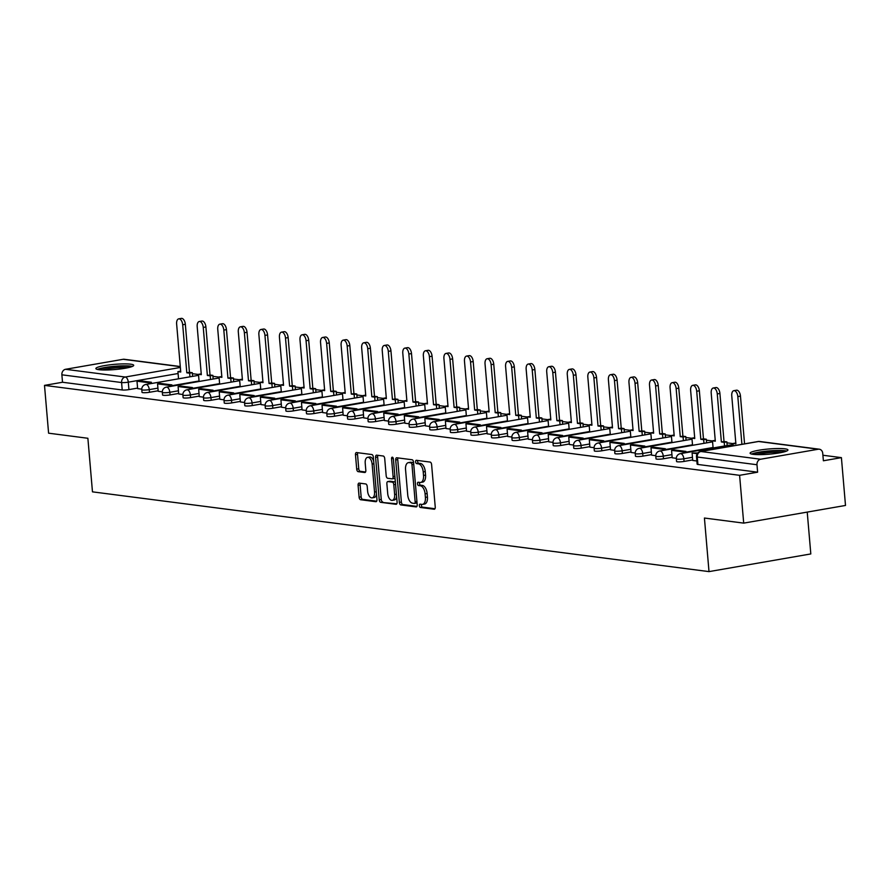 <?xml version="1.0" encoding="UTF-8"?>
<svg xmlns="http://www.w3.org/2000/svg" width="890" height="890" viewBox="0 0 890 890"><rect width="100%" height="100%" fill="white"/><g stroke="black" fill="none" stroke-linecap="round" stroke-linejoin="round"><path stroke-width="1.33" d="M419.357 505.698A1.669 0.879 -99.8 0 0 420.403 507.467L434.153 509.236A2.392 1.257 -99.8 0 0 434.365 509.236A2.392 1.257 -99.8 0 0 435.243 507.055L431.606 464.602A2.392 1.257 -99.8 0 0 430.115 462.077L416.364 460.297A1.669 0.879 -99.8 0 0 416.22 460.308A1.669 0.879 -99.8 0 0 415.597 461.832A1.669 0.879 -99.8 0 0 416.642 463.601L418.422 463.835A7.643 4.038 -99.8 0 1 423.217 471.911L423.518 475.449A7.643 4.038 -99.8 0 1 420.681 482.447A7.643 4.038 -99.8 0 1 420.024 482.458L418.244 482.235A1.669 0.879 -99.8 0 0 418.1 482.235A1.669 0.879 -99.8 0 0 417.477 483.76A1.669 0.879 -99.8 0 0 418.522 485.528L420.303 485.762A7.643 4.038 -99.8 0 1 425.097 493.839L425.398 497.377A7.643 4.038 -99.8 0 1 422.561 504.374A7.643 4.038 -99.8 0 1 421.905 504.396L420.125 504.163A1.669 0.879 -99.8 0 0 419.98 504.163A1.669 0.879 -99.8 0 0 419.357 505.698M421.504 504.341A1.669 0.879 -99.8 0 0 421.393 505.342A1.669 0.879 -99.8 0 0 422.439 507.111L434.976 508.735M417.744 460.475A1.669 0.879 -99.8 0 0 417.632 461.476A1.669 0.879 -99.8 0 0 418.689 463.245L420.458 463.479L418.422 463.835M419.624 482.413A1.669 0.879 -99.8 0 0 419.513 483.415A1.669 0.879 -99.8 0 0 420.558 485.184L422.338 485.406L420.303 485.762M753.14 454.334A18.99 2.603 -4.9 0 0 774.489 453.622A18.99 2.603 -4.9 0 0 787.939 449.962A18.99 2.603 -4.9 0 0 784.902 448.827A18.99 2.603 -4.9 0 0 763.553 449.539A18.99 2.603 -4.9 0 0 750.103 453.199A18.99 2.603 -4.9 0 0 753.14 454.334M98.901 369.695A18.99 2.603 -4.9 0 0 120.25 368.983A18.99 2.603 -4.9 0 0 133.7 365.323A18.99 2.603 -4.9 0 0 130.663 364.188A18.99 2.603 -4.9 0 0 109.314 364.9A18.99 2.603 -4.9 0 0 95.864 368.56A18.99 2.603 -4.9 0 0 98.901 369.695M359.182 483.103A2.392 1.257 -99.8 0 0 358.982 483.103A2.392 1.257 -99.8 0 0 358.091 485.295L359.115 497.199A2.392 1.257 -99.8 0 0 360.606 499.724L375.869 501.704A2.392 1.257 -99.8 0 0 376.081 501.693A2.392 1.257 -99.8 0 0 376.959 499.513L373.322 457.06A2.392 1.257 -99.8 0 0 371.831 454.534L356.567 452.565A2.392 1.257 -99.8 0 0 356.356 452.565A2.392 1.257 -99.8 0 0 355.477 454.757L356.701 469.141A2.392 1.257 -99.8 0 0 358.203 471.667L364.733 472.512A2.392 1.257 -99.8 0 0 364.945 472.501A2.392 1.257 -99.8 0 0 365.823 470.32L365.212 463.189A6.397 3.382 -99.8 0 1 367.581 457.338A6.397 3.382 -99.8 0 1 372.131 464.079L374.534 492.025A6.397 3.382 -99.8 0 1 372.165 497.877A6.397 3.382 -99.8 0 1 367.615 491.124L367.214 486.474A2.392 1.257 -99.8 0 0 365.712 483.949L359.182 483.103M760.639 459.229L818.255 449.228A4.873 4.083 97.4 0 1 819.301 449.205A4.873 4.083 97.4 0 1 822.738 453.322L823.384 460.775L841.406 457.638L845.5 505.453L743.695 523.12L704.424 518.036L709.007 571.614L92.471 491.847L87.876 438.269L48.594 433.185L44.5 385.381L739.601 475.316L757.613 472.19L756.978 464.736L697.27 457.015A4.873 0.667 175.1 0 1 696.492 456.726L697.137 464.168A4.873 0.667 175.1 0 0 697.916 464.458L697.27 457.015A4.873 4.083 97.4 0 1 700.931 451.497L760.639 459.229A4.873 4.083 97.4 0 0 756.978 464.736M743.695 523.12L739.601 475.316M399.343 502.405A2.392 1.257 -99.8 0 0 400.845 504.93L416.108 506.911A2.392 1.257 -99.8 0 0 416.309 506.899A2.392 1.257 -99.8 0 0 417.199 504.719L413.561 462.266A2.392 1.257 -99.8 0 0 412.059 459.741L396.795 457.772A2.392 1.257 -99.8 0 0 396.595 457.772A2.392 1.257 -99.8 0 0 395.705 459.963L399.343 502.405L401.379 502.049A2.392 1.257 -99.8 0 0 402.881 504.574L416.932 506.399M395.994 504.307L380.72 502.327A2.392 1.257 -99.8 0 1 379.229 499.802L375.591 457.36A2.392 1.257 -99.8 0 1 376.47 455.168A2.392 1.257 -99.8 0 1 376.681 455.168L383.212 456.014A2.392 1.257 -99.8 0 1 384.714 458.539L386.182 475.75A2.392 1.257 -99.8 0 0 387.684 478.275L392.012 478.842A2.392 1.257 -99.8 0 0 392.223 478.831A2.392 1.257 -99.8 0 0 393.102 476.651L391.567 458.728A1.669 0.879 -99.8 0 1 392.19 457.193A1.669 0.879 -99.8 0 1 393.38 458.962L397.085 502.116A2.392 1.257 -99.8 0 1 396.195 504.296A2.392 1.257 -99.8 0 1 395.994 504.307L396.395 504.23M137.583 388.107L128.928 389.609L128.293 382.166A4.873 0.667 175.1 0 1 121.585 382.533L61.877 374.812A4.873 4.083 -82.6 0 1 65.537 369.294L123.165 359.293A4.873 4.083 -82.6 0 1 124.2 359.271L180.281 366.524M841.406 457.638L822.905 455.246M733.06 443.62L726.941 442.831M712.501 440.962L706.382 440.172M691.942 438.303L685.823 437.513M671.383 435.644L665.264 434.854M650.824 432.985L644.705 432.195M630.254 430.326L624.146 429.536M609.694 427.667L603.587 426.877M589.135 425.008L583.028 424.219M568.577 422.349L562.458 421.56M548.018 419.691L541.899 418.89M527.459 417.021L521.34 416.231M506.899 414.362L500.781 413.572M486.341 411.703L480.222 410.913M465.77 409.044L459.663 408.254M445.211 406.385L439.104 405.595M424.652 403.726L418.545 402.936M404.093 401.067L397.986 400.278M383.534 398.409L377.416 397.619M362.975 395.75L356.857 394.96M342.416 393.091L336.298 392.29M321.857 390.421L315.739 389.631M301.298 387.762L295.18 386.972M280.728 385.103L274.621 384.313M260.169 382.444L254.062 381.654M239.61 379.785L233.503 378.995M219.051 377.126L212.933 376.337M198.492 374.468L192.374 373.678M807.23 512.095L810.812 553.936L709.007 571.614M44.5 385.381L62.523 382.255L61.877 374.812M697.816 452.954L692.12 453.021L692.698 460.453L696.859 460.998M672.195 457.783L676.333 458.339M665.486 450.006L665.375 448.749L653.649 447.236L651.002 447.692L651.58 455.135L655.774 455.68M631.077 452.465L635.215 453.021M610.518 449.806L614.645 450.362M603.809 442.03L603.698 440.772L591.972 439.26L589.325 439.716L589.892 447.158L594.086 447.692M583.25 439.371L583.139 438.114L571.413 436.601L568.766 437.057L569.333 444.499L573.527 445.033M562.68 436.712L562.58 435.455L550.843 433.931L548.207 434.398L548.774 441.829L552.968 442.375M542.121 434.053L542.021 432.796L530.284 431.272L527.636 431.739L528.215 439.171L532.409 439.716M507.723 436.501L511.85 437.057M487.153 433.842L491.291 434.398M480.444 426.065L480.333 424.808L468.607 423.295L465.959 423.751L466.538 431.194L470.732 431.739M459.885 423.406L459.774 422.149L448.048 420.636L445.401 421.092L445.968 428.535L450.162 429.08M439.326 420.748L439.215 419.49L427.489 417.977L424.841 418.434L425.409 425.876L429.603 426.421M418.767 418.089L418.656 416.832L406.93 415.319L404.282 415.775L404.85 423.217L409.044 423.751M384.358 420.547L388.485 421.092M377.638 412.771L377.538 411.514L365.801 410.001L363.153 410.457L363.732 417.899L367.926 418.434M357.079 410.112L356.979 408.855L345.242 407.331L342.594 407.798L343.173 415.23L347.367 415.775M336.52 407.442L336.42 406.196L324.683 404.672L322.035 405.139L322.614 412.571L326.808 413.116M315.961 404.783L315.85 403.537L304.124 402.013L301.476 402.48L302.055 409.912L306.249 410.457M281.552 407.242L285.69 407.798M260.993 404.583L265.12 405.139M254.284 396.807L254.173 395.549L242.447 394.036L239.799 394.493L240.367 401.935L244.561 402.48M233.725 394.148L233.614 392.891L221.888 391.378L219.24 391.834L219.808 399.276L224.002 399.821M213.155 391.489L213.055 390.232L201.318 388.719L198.681 389.175L199.249 396.617L203.443 397.151M192.596 388.83L192.496 387.573L180.759 386.06L178.111 386.516L178.69 393.959L182.884 394.493M158.197 391.277L162.325 391.834M158.153 390.777L149.487 392.279L149.264 389.631A4.873 0.667 175.1 0 1 144.336 390.076A4.873 0.667 175.1 0 1 141.777 389.709L142.011 392.345A4.873 0.667 -4.9 0 0 144.558 392.713A4.873 0.667 -4.9 0 0 149.487 392.279M178.712 393.436L170.057 394.938L169.823 392.29A4.873 0.667 175.1 0 1 164.895 392.735A4.873 0.667 175.1 0 1 162.336 392.368L162.57 395.004A4.873 0.667 -4.9 0 0 165.128 395.371A4.873 0.667 -4.9 0 0 170.057 394.938M199.271 396.095L190.616 397.596L190.382 394.949A4.873 0.667 175.1 0 1 185.454 395.394A4.873 0.667 175.1 0 1 182.895 395.026L183.129 397.663A4.873 0.667 -4.9 0 0 185.687 398.041A4.873 0.667 -4.9 0 0 190.616 397.596M219.83 398.753L211.175 400.255L210.941 397.608A4.873 0.667 175.1 0 1 206.013 398.053A4.873 0.667 175.1 0 1 203.465 397.685L203.688 400.333A4.873 0.667 -4.9 0 0 206.246 400.7A4.873 0.667 -4.9 0 0 211.175 400.255M240.389 401.412L231.734 402.914L231.511 400.266A4.873 0.667 175.1 0 1 226.583 400.711A4.873 0.667 175.1 0 1 224.024 400.344L224.247 402.992A4.873 0.667 -4.9 0 0 226.805 403.359A4.873 0.667 -4.9 0 0 231.734 402.914M260.948 404.071L252.293 405.573L252.07 402.936A4.873 0.667 175.1 0 1 247.142 403.37A4.873 0.667 175.1 0 1 244.583 403.003L244.806 405.651A4.873 0.667 -4.9 0 0 247.364 406.018A4.873 0.667 -4.9 0 0 252.293 405.573M281.507 406.73L272.852 408.232L272.629 405.595A4.873 0.667 175.1 0 1 267.701 406.029A4.873 0.667 175.1 0 1 265.142 405.662L265.365 408.31A4.873 0.667 -4.9 0 0 267.923 408.677A4.873 0.667 -4.9 0 0 272.852 408.232M302.066 409.389L293.411 410.891L293.188 408.254A4.873 0.667 175.1 0 1 288.26 408.699A4.873 0.667 175.1 0 1 285.701 408.321L285.924 410.969A4.873 0.667 -4.9 0 0 288.482 411.336A4.873 0.667 -4.9 0 0 293.411 410.891M322.636 412.048L313.97 413.55L313.747 410.913A4.873 0.667 175.1 0 1 308.819 411.358A4.873 0.667 175.1 0 1 306.26 410.991L306.483 413.628A4.873 0.667 -4.9 0 0 309.041 413.995A4.873 0.667 -4.9 0 0 313.97 413.55M343.195 414.707L334.54 416.209L334.306 413.572A4.873 0.667 175.1 0 1 329.378 414.017A4.873 0.667 175.1 0 1 326.819 413.65L327.053 416.286A4.873 0.667 -4.9 0 0 329.611 416.654A4.873 0.667 -4.9 0 0 334.54 416.209M363.754 417.377L355.099 418.878L354.865 416.231A4.873 0.667 175.1 0 1 349.937 416.676A4.873 0.667 175.1 0 1 347.378 416.309L347.612 418.945A4.873 0.667 -4.9 0 0 350.171 419.312A4.873 0.667 -4.9 0 0 355.099 418.878M384.313 420.036L375.658 421.537L375.424 418.89A4.873 0.667 175.1 0 1 370.496 419.335A4.873 0.667 175.1 0 1 367.937 418.968L368.171 421.604A4.873 0.667 -4.9 0 0 370.73 421.971A4.873 0.667 -4.9 0 0 375.658 421.537M404.872 422.694L396.217 424.196L395.994 421.549A4.873 0.667 175.1 0 1 391.055 421.993A4.873 0.667 175.1 0 1 388.507 421.626L388.73 424.274A4.873 0.667 -4.9 0 0 391.289 424.641A4.873 0.667 -4.9 0 0 396.217 424.196M425.431 425.353L416.776 426.855L416.553 424.207A4.873 0.667 175.1 0 1 411.625 424.652A4.873 0.667 175.1 0 1 409.066 424.285L409.289 426.933A4.873 0.667 -4.9 0 0 411.848 427.3A4.873 0.667 -4.9 0 0 416.776 426.855M445.99 428.012L437.335 429.514L437.112 426.866A4.873 0.667 175.1 0 1 432.184 427.311A4.873 0.667 175.1 0 1 429.625 426.944L429.848 429.592A4.873 0.667 -4.9 0 0 432.407 429.959A4.873 0.667 -4.9 0 0 437.335 429.514M466.549 430.671L457.894 432.173L457.671 429.536A4.873 0.667 175.1 0 1 452.743 429.97A4.873 0.667 175.1 0 1 450.184 429.603L450.407 432.251A4.873 0.667 -4.9 0 0 452.966 432.618A4.873 0.667 -4.9 0 0 457.894 432.173M487.108 433.33L478.453 434.832L478.23 432.195A4.873 0.667 175.1 0 1 473.302 432.629A4.873 0.667 175.1 0 1 470.743 432.262L470.966 434.91A4.873 0.667 -4.9 0 0 473.524 435.277A4.873 0.667 -4.9 0 0 478.453 434.832M507.678 435.989L499.012 437.491L498.789 434.854A4.873 0.667 175.1 0 1 493.861 435.299A4.873 0.667 175.1 0 1 491.302 434.921L491.536 437.569A4.873 0.667 -4.9 0 0 494.084 437.936A4.873 0.667 -4.9 0 0 499.012 437.491M528.237 438.648L519.582 440.149L519.348 437.513A4.873 0.667 175.1 0 1 514.42 437.958A4.873 0.667 175.1 0 1 511.861 437.591L512.095 440.227A4.873 0.667 -4.9 0 0 514.654 440.595A4.873 0.667 -4.9 0 0 519.582 440.149M548.796 441.307L540.141 442.82L539.907 440.172A4.873 0.667 175.1 0 1 534.979 440.617A4.873 0.667 175.1 0 1 532.42 440.25L532.654 442.886A4.873 0.667 -4.9 0 0 535.213 443.253A4.873 0.667 -4.9 0 0 540.141 442.82M569.355 443.976L560.7 445.478L560.466 442.831A4.873 0.667 175.1 0 1 555.538 443.276A4.873 0.667 175.1 0 1 552.99 442.909L553.213 445.545A4.873 0.667 -4.9 0 0 555.772 445.912A4.873 0.667 -4.9 0 0 560.7 445.478M589.914 446.635L581.259 448.137L581.037 445.49A4.873 0.667 175.1 0 1 576.108 445.935A4.873 0.667 175.1 0 1 573.549 445.567L573.772 448.204A4.873 0.667 -4.9 0 0 576.331 448.571A4.873 0.667 -4.9 0 0 581.259 448.137M610.473 449.294L601.818 450.796L601.596 448.148A4.873 0.667 175.1 0 1 596.667 448.593A4.873 0.667 175.1 0 1 594.108 448.226L594.331 450.874A4.873 0.667 -4.9 0 0 596.89 451.241A4.873 0.667 -4.9 0 0 601.818 450.796M631.032 451.953L622.377 453.455L622.154 450.807A4.873 0.667 175.1 0 1 617.226 451.252A4.873 0.667 175.1 0 1 614.667 450.885L614.89 453.533A4.873 0.667 -4.9 0 0 617.449 453.9A4.873 0.667 -4.9 0 0 622.377 453.455M651.591 454.612L642.936 456.114L642.714 453.466A4.873 0.667 175.1 0 1 637.785 453.911A4.873 0.667 175.1 0 1 635.226 453.544L635.449 456.192A4.873 0.667 -4.9 0 0 638.008 456.559A4.873 0.667 -4.9 0 0 642.936 456.114M672.161 457.271L663.495 458.773L663.273 456.136A4.873 0.667 175.1 0 1 658.344 456.57A4.873 0.667 175.1 0 1 655.785 456.203L656.008 458.851A4.873 0.667 -4.9 0 0 658.567 459.218A4.873 0.667 -4.9 0 0 663.495 458.773M692.72 459.93L684.065 461.432L683.832 458.795A4.873 0.667 175.1 0 1 678.903 459.229A4.873 0.667 175.1 0 1 676.344 458.862L676.578 461.51A4.873 0.667 -4.9 0 0 679.126 461.877A4.873 0.667 -4.9 0 0 684.065 461.432M137.627 388.618L141.766 389.175M62.523 382.255L122.219 389.976A4.873 0.667 -4.9 0 0 128.928 389.609M757.613 472.19L697.916 464.458M422.561 504.374L424.597 504.029A7.643 4.038 -99.8 0 0 427.434 497.032L425.398 497.377M422.338 485.406A7.643 4.038 -99.8 0 1 427.133 493.494L427.434 497.032M420.681 482.447L422.717 482.091A7.643 4.038 -99.8 0 0 425.553 475.093L423.518 475.449M420.458 463.479A7.643 4.038 -99.8 0 1 425.253 471.555L425.553 475.093M398.008 457.927A2.392 1.257 -99.8 0 0 397.741 459.607L401.379 502.049M414.395 503.417A1.669 0.879 -99.8 0 0 414.54 503.417A1.669 0.879 -99.8 0 0 415.163 501.882L411.97 464.625A1.669 0.879 -99.8 0 0 410.924 462.867L409.044 462.622A7.643 4.038 -99.8 0 0 408.388 462.633A7.643 4.038 -99.8 0 0 405.551 469.631L407.742 495.096A7.643 4.038 -99.8 0 0 412.526 503.173L414.395 503.417M414.684 503.373L416.431 503.061A1.669 0.879 -99.8 0 0 416.576 503.061A1.669 0.879 -99.8 0 0 417.021 502.683M413.628 463.045A1.669 0.879 -99.8 0 0 412.96 462.511L410.924 462.867M408.388 462.633L410.424 462.277A7.643 4.038 -99.8 0 1 411.08 462.266L412.96 462.511M396.818 503.796L380.72 502.327M377.894 455.324A2.392 1.257 -99.8 0 0 377.627 457.004L381.265 499.446A2.392 1.257 -99.8 0 0 382.756 501.971M392.412 478.764L394.048 478.486A2.392 1.257 -99.8 0 0 394.259 478.475A2.392 1.257 -99.8 0 0 394.993 477.719M387.717 493.616A6.397 3.382 -99.8 0 0 392.268 500.358A6.397 3.382 -99.8 0 0 394.637 494.506L393.792 484.661A2.392 1.257 -99.8 0 0 392.301 482.135L387.962 481.579A2.392 1.257 -99.8 0 0 387.762 481.579A2.392 1.257 -99.8 0 0 386.872 483.771L387.717 493.616M392.268 500.358L394.303 500.002A6.397 3.382 -99.8 0 0 396.606 496.598M395.427 482.814A2.392 1.257 -99.8 0 0 394.337 481.79L392.301 482.135M389.598 481.29A2.392 1.257 -99.8 0 1 389.798 481.234A2.392 1.257 -99.8 0 1 389.998 481.223L394.337 481.79M372.165 497.877L374.201 497.521A6.397 3.382 -99.8 0 0 376.503 494.117M373.678 461.209A6.397 3.382 -99.8 0 0 369.617 456.982L367.581 457.338M357.78 452.721A2.392 1.257 -99.8 0 0 357.513 454.401L358.748 468.785A2.392 1.257 -99.8 0 0 360.239 471.311L365.556 472M360.394 483.259A2.392 1.257 -99.8 0 0 360.127 484.939L361.151 496.843A2.392 1.257 -99.8 0 0 362.642 499.368L376.693 501.192M733.838 390.677L736.486 390.209A5.596 2.959 80.2 0 1 740.469 396.117L737.821 396.584A5.596 2.959 -99.8 0 0 733.838 390.677A5.596 2.959 -99.8 0 0 731.758 395.794L735.885 443.843L733.048 443.476L733.249 445.823M733.048 443.476L735.808 443.031M740.469 396.117L744.563 443.865M692.12 453.021L697.248 453.678M737.821 396.584L741.915 444.321M753.218 454.345A16.432 2.258 175.1 0 1 768.348 451.319A16.432 2.258 175.1 0 1 785.069 451.619M781.687 452.454A15.219 2.091 -4.9 0 0 768.515 452.676A15.219 2.091 -4.9 0 0 756.678 454.601M786.615 451.063A18.868 2.592 -4.9 0 0 768.226 450.985A18.868 2.592 -4.9 0 0 751.594 454.067M98.979 369.706A16.432 2.258 175.1 0 1 114.109 366.669A16.432 2.258 175.1 0 1 130.83 366.98M127.448 367.815A15.219 2.091 -4.9 0 0 114.276 368.037A15.219 2.091 -4.9 0 0 102.439 369.962M132.376 366.424A18.868 2.592 -4.9 0 0 113.987 366.346A18.868 2.592 -4.9 0 0 97.355 369.428M713.279 388.007L715.927 387.551A5.596 2.959 80.2 0 1 719.91 393.458L717.262 393.914A5.596 2.959 -99.8 0 0 713.279 388.007A5.596 2.959 -99.8 0 0 711.199 393.135L715.315 441.184L712.49 440.817L713.101 447.97M712.49 440.817L715.249 440.372M719.91 393.458L724.026 441.507L726.863 441.874L724.215 442.33L724.527 445.99M727.174 445.534L726.863 441.874M686.045 452.665L685.945 451.419L674.208 449.895L671.561 450.351L683.298 451.875L683.398 453.132M671.561 450.351L672.206 457.805M685.945 451.419L683.298 451.875M717.262 393.914L721.378 441.963L724.215 442.33M721.378 441.963L724.026 441.507M692.709 385.348L695.357 384.892A5.596 2.959 80.2 0 1 699.351 390.799L696.703 391.255A5.596 2.959 -99.8 0 0 692.709 385.348A5.596 2.959 -99.8 0 0 690.64 390.476L694.756 438.525L691.931 438.158L692.542 445.311M691.931 438.158L694.69 437.713M699.351 390.799L703.467 438.848L706.304 439.215L703.656 439.671L703.968 443.331M706.615 442.864L706.304 439.215M651.002 447.692L662.727 449.216L662.839 450.462M665.375 448.749L662.727 449.216M696.703 391.255L700.819 439.304L703.656 439.671M700.819 439.304L703.467 438.848M672.15 382.689L674.798 382.233A5.596 2.959 80.2 0 1 678.792 388.14L676.144 388.596A5.596 2.959 -99.8 0 0 672.15 382.689A5.596 2.959 -99.8 0 0 670.081 387.818L674.197 435.866L671.36 435.499L671.983 442.653M671.36 435.499L674.131 435.054M678.792 388.14L682.908 436.189L685.745 436.556L683.097 437.012L683.409 440.672M686.057 440.205L685.745 436.556M644.927 447.347L644.816 446.09L633.09 444.577L630.443 445.033L642.168 446.558L642.28 447.803M630.443 445.033L631.077 452.487M644.816 446.09L642.168 446.558M676.144 388.596L680.26 436.645L683.097 437.012M680.26 436.645L682.908 436.189M651.591 380.03L654.239 379.574A5.596 2.959 80.2 0 1 658.233 385.481L655.585 385.937A5.596 2.959 -99.8 0 0 651.591 380.03A5.596 2.959 -99.8 0 0 649.522 385.159L653.638 433.196L650.801 432.84L651.424 439.994M650.801 432.84L653.572 432.395M658.233 385.481L662.349 433.53L665.186 433.897L662.538 434.353L662.85 438.014M665.498 437.546L665.186 433.897M624.368 444.689L624.257 443.431L612.531 441.918L609.884 442.375L621.609 443.899L621.721 445.145M609.884 442.375L610.518 449.828M624.257 443.431L621.609 443.899M655.585 385.937L659.701 433.986L662.538 434.353M659.701 433.986L662.349 433.53M631.032 377.371L633.68 376.915A5.596 2.959 80.2 0 1 637.674 382.822L635.026 383.279A5.596 2.959 -99.8 0 0 631.032 377.371A5.596 2.959 -99.8 0 0 628.963 382.5L633.079 430.538L630.242 430.17L630.854 437.335M630.242 430.17L633.013 429.725M637.674 382.822L641.79 430.871L644.627 431.238L641.979 431.695L642.291 435.344M644.939 434.887L644.627 431.238M589.325 439.716L601.05 441.229L601.162 442.486M603.698 440.772L601.05 441.229M635.026 383.279L639.142 431.327L641.979 431.695M639.142 431.327L641.79 430.871M610.473 374.712L613.121 374.256A5.596 2.959 80.2 0 1 617.104 380.164L614.467 380.62A5.596 2.959 -99.8 0 0 610.473 374.712A5.596 2.959 -99.8 0 0 608.404 379.83L612.52 427.879L609.683 427.512L610.295 434.676M609.683 427.512L612.453 427.067M617.104 380.164L621.231 428.201L624.057 428.568L621.42 429.036L621.732 432.685M624.38 432.228L624.057 428.568M568.766 437.057L580.491 438.57L580.603 439.827M583.139 438.114L580.491 438.57M614.467 380.62L618.583 428.668L621.42 429.036M618.583 428.668L621.231 428.201M589.914 372.053L592.562 371.586A5.596 2.959 80.2 0 1 596.545 377.505L593.897 377.961A5.596 2.959 -99.8 0 0 589.914 372.053A5.596 2.959 -99.8 0 0 587.834 377.171L591.961 425.22L589.124 424.853L589.736 432.017M589.124 424.853L591.883 424.408M596.545 377.505L600.672 425.542L603.498 425.909L600.85 426.377L601.173 430.026M603.809 429.57L603.498 425.909M548.207 434.398L559.932 435.911L560.044 437.168M562.58 435.455L559.932 435.911M593.897 377.961L598.024 426.01L600.85 426.377M598.024 426.01L600.672 425.542M569.355 369.395L572.003 368.927A5.596 2.959 80.2 0 1 575.986 374.835L573.338 375.302A5.596 2.959 -99.8 0 0 569.355 369.395A5.596 2.959 -99.8 0 0 567.275 374.512L571.402 422.561L568.565 422.194L569.177 429.347M568.565 422.194L571.324 421.749M575.986 374.835L580.102 422.884L582.939 423.251L580.291 423.718L580.603 427.367M583.25 426.911L582.939 423.251M527.636 431.739L539.373 433.252L539.474 434.509M542.021 432.796L539.373 433.252M573.338 375.302L577.465 423.351L580.291 423.718M577.465 423.351L580.102 422.884M548.796 366.736L551.444 366.268A5.596 2.959 80.2 0 1 555.427 372.176L552.779 372.643A5.596 2.959 -99.8 0 0 548.796 366.736A5.596 2.959 -99.8 0 0 546.716 371.853L550.832 419.902L548.006 419.535L548.618 426.688M548.006 419.535L550.765 419.09M555.427 372.176L559.543 420.225L562.38 420.592L559.732 421.048L560.044 424.708M562.691 424.252L562.38 420.592M521.562 431.383L521.462 430.137L509.725 428.613L507.078 429.08L518.814 430.593L518.914 431.85M507.078 429.08L507.723 436.523M521.462 430.137L518.814 430.593M552.779 372.643L556.895 420.681L559.732 421.048M556.895 420.681L559.543 420.225M528.237 364.066L530.874 363.609A5.596 2.959 80.2 0 1 534.868 369.517L532.22 369.984A5.596 2.959 -99.8 0 0 528.237 364.066A5.596 2.959 -99.8 0 0 526.157 369.194L530.273 417.243L527.447 416.876L528.059 424.029M527.447 416.876L530.206 416.431M534.868 369.517L538.984 417.566L541.821 417.933L539.173 418.389L539.485 422.049M542.132 421.593L541.821 417.933M501.003 428.724L500.892 427.478L489.166 425.954L486.519 426.41L498.255 427.934L498.356 429.191M486.519 426.41L487.164 433.864M500.892 427.478L498.255 427.934M532.22 369.984L536.336 418.022L539.173 418.389M536.336 418.022L538.984 417.566M507.667 361.407L510.315 360.951A5.596 2.959 80.2 0 1 514.309 366.858L511.661 367.314A5.596 2.959 -99.8 0 0 507.667 361.407A5.596 2.959 -99.8 0 0 505.598 366.535L509.714 414.584L506.888 414.217L507.5 421.37M506.888 414.217L509.647 413.772M514.309 366.858L518.425 414.907L521.262 415.274L518.614 415.73L518.926 419.39M521.573 418.934L521.262 415.274M465.959 423.751L477.685 425.275L477.797 426.521M480.333 424.808L477.685 425.275M511.661 367.314L515.777 415.363L518.614 415.73M515.777 415.363L518.425 414.907M487.108 358.748L489.756 358.292A5.596 2.959 80.2 0 1 493.75 364.199L491.102 364.655A5.596 2.959 -99.8 0 0 487.108 358.748A5.596 2.959 -99.8 0 0 485.039 363.877L489.155 411.925L486.318 411.558L486.941 418.712M486.318 411.558L489.088 411.113M493.75 364.199L497.866 412.248L500.703 412.615L498.055 413.071L498.367 416.731M501.014 416.264L500.703 412.615M445.401 421.092L457.126 422.617L457.238 423.863M459.774 422.149L457.126 422.617M491.102 364.655L495.218 412.704L498.055 413.071M495.218 412.704L497.866 412.248M466.549 356.089L469.197 355.633A5.596 2.959 80.2 0 1 473.191 361.54L470.543 361.996A5.596 2.959 -99.8 0 0 466.549 356.089A5.596 2.959 -99.8 0 0 464.48 361.218L468.596 409.267L465.759 408.899L466.371 416.053M465.759 408.899L468.529 408.454M473.191 361.54L477.307 409.589L480.144 409.956L477.496 410.412L477.808 414.072M480.455 413.605L480.144 409.956M424.841 418.434L436.567 419.958L436.678 421.204M439.215 419.49L436.567 419.958M470.543 361.996L474.659 410.045L477.496 410.412M474.659 410.045L477.307 409.589M445.99 353.43L448.638 352.974A5.596 2.959 80.2 0 1 452.632 358.881L449.984 359.338A5.596 2.959 -99.8 0 0 445.99 353.43A5.596 2.959 -99.8 0 0 443.921 358.559L448.037 406.597L445.2 406.229L445.812 413.394M445.2 406.229L447.97 405.796M452.632 358.881L456.748 406.93L459.574 407.297L456.937 407.753L457.249 411.414M459.896 410.946L459.574 407.297M404.282 415.775L416.008 417.288L416.12 418.545M418.656 416.832L416.008 417.288M449.984 359.338L454.1 407.386L456.937 407.753M454.1 407.386L456.748 406.93M425.431 350.771L428.079 350.315A5.596 2.959 80.2 0 1 432.062 356.223L429.414 356.679A5.596 2.959 -99.8 0 0 425.431 350.771A5.596 2.959 -99.8 0 0 423.362 355.9L427.478 403.938L424.641 403.57L425.253 410.735M424.641 403.57L427.411 403.126M432.062 356.223L436.189 404.271L439.015 404.639L436.367 405.095L436.69 408.744M439.337 408.288L439.015 404.639M398.208 415.43L398.097 414.173L386.371 412.66L383.724 413.116L395.449 414.629L395.56 415.886M383.724 413.116L384.358 420.558M398.097 414.173L395.449 414.629M429.414 356.679L433.541 404.728L436.367 405.095M433.541 404.728L436.189 404.271M404.872 348.112L407.52 347.656A5.596 2.959 80.2 0 1 411.503 353.564L408.855 354.02A5.596 2.959 -99.8 0 0 404.872 348.112A5.596 2.959 -99.8 0 0 402.792 353.23L406.919 401.279L404.082 400.912L404.694 408.076M404.082 400.912L406.841 400.467M411.503 353.564L415.63 401.601L418.456 401.969L415.808 402.436L416.131 406.085M418.767 405.629L418.456 401.969M363.153 410.457L374.89 411.97L374.99 413.227M377.538 411.514L374.89 411.97M408.855 354.02L412.982 402.069L415.808 402.436M412.982 402.069L415.63 401.601M384.313 345.454L386.961 344.986A5.596 2.959 80.2 0 1 390.944 350.905L388.296 351.361A5.596 2.959 -99.8 0 0 384.313 345.454A5.596 2.959 -99.8 0 0 382.233 350.571L386.36 398.62L383.523 398.253L384.135 405.417M383.523 398.253L386.282 397.808M390.944 350.905L395.06 398.943L397.897 399.31L395.249 399.777L395.56 403.426M398.208 402.97L397.897 399.31M342.594 407.798L354.331 409.311L354.431 410.568M356.979 408.855L354.331 409.311M388.296 351.361L392.423 399.41L395.249 399.777M392.423 399.41L395.06 398.943M363.754 342.795L366.402 342.327A5.596 2.959 80.2 0 1 370.385 348.235L367.737 348.702A5.596 2.959 -99.8 0 0 363.754 342.795A5.596 2.959 -99.8 0 0 361.674 347.912L365.79 395.961L362.964 395.594L363.576 402.747M362.964 395.594L365.723 395.149M370.385 348.235L374.501 396.284L377.338 396.651L374.69 397.118L375.002 400.767M377.649 400.311L377.338 396.651M322.035 405.139L333.772 406.652L333.872 407.909M336.42 406.196L333.772 406.652M367.737 348.702L371.853 396.751L374.69 397.118M371.853 396.751L374.501 396.284M343.184 340.136L345.832 339.668A5.596 2.959 80.2 0 1 349.826 345.576L347.178 346.043A5.596 2.959 -99.8 0 0 343.184 340.136A5.596 2.959 -99.8 0 0 341.115 345.253L345.231 393.302L342.405 392.935L343.017 400.088M342.405 392.935L345.164 392.49M349.826 345.576L353.942 393.625L356.779 393.992L354.131 394.448L354.443 398.108M357.09 397.652L356.779 393.992M301.476 402.48L313.202 403.993L313.313 405.25M315.85 403.537L313.202 403.993M347.178 346.043L351.294 394.081L354.131 394.448M351.294 394.081L353.942 393.625M322.625 337.466L325.273 337.01A5.596 2.959 80.2 0 1 329.267 342.917L326.619 343.384A5.596 2.959 -99.8 0 0 322.625 337.466A5.596 2.959 -99.8 0 0 320.556 342.594L324.672 390.643L321.835 390.276L322.458 397.43M321.835 390.276L324.605 389.831M329.267 342.917L333.383 390.966L336.22 391.333L333.572 391.789L333.884 395.449M336.531 394.993L336.22 391.333M295.402 402.124L295.291 400.878L283.565 399.354L280.917 399.81L292.643 401.334L292.754 402.591M280.917 399.81L281.552 407.264M295.291 400.878L292.643 401.334M326.619 343.384L330.735 391.422L333.572 391.789M330.735 391.422L333.383 390.966M302.066 334.807L304.714 334.351A5.596 2.959 80.2 0 1 308.708 340.258L306.06 340.714A5.596 2.959 -99.8 0 0 302.066 334.807A5.596 2.959 -99.8 0 0 299.997 339.935L304.113 387.984L301.276 387.617L301.899 394.771M301.276 387.617L304.046 387.172M308.708 340.258L312.824 388.307L315.661 388.674L313.013 389.13L313.325 392.79M315.972 392.334L315.661 388.674M274.843 399.465L274.732 398.208L263.006 396.695L260.358 397.151L272.084 398.676L272.195 399.922M260.358 397.151L260.993 404.605M274.732 398.208L272.084 398.676M306.06 340.714L310.176 388.763L313.013 389.13M310.176 388.763L312.824 388.307M281.507 332.148L284.155 331.692A5.596 2.959 80.2 0 1 288.149 337.599L285.501 338.055A5.596 2.959 -99.8 0 0 281.507 332.148A5.596 2.959 -99.8 0 0 279.438 337.277L283.554 385.326L280.717 384.958L281.329 392.112M280.717 384.958L283.487 384.513M288.149 337.599L292.265 385.648L295.102 386.015L292.454 386.471L292.766 390.132M295.413 389.664L295.102 386.015M239.799 394.493L251.525 396.017L251.636 397.263M254.173 395.549L251.525 396.017M285.501 338.055L289.617 386.104L292.454 386.471M289.617 386.104L292.265 385.648M260.948 329.489L263.596 329.033A5.596 2.959 80.2 0 1 267.579 334.94L264.942 335.397A5.596 2.959 -99.8 0 0 260.948 329.489A5.596 2.959 -99.8 0 0 258.879 334.618L262.995 382.667L260.158 382.3L260.77 389.453M260.158 382.3L262.928 381.855M267.579 334.94L271.706 382.989L274.532 383.356L271.895 383.812L272.207 387.473M274.854 387.005L274.532 383.356M219.24 391.834L230.966 393.358L231.077 394.604M233.614 392.891L230.966 393.358M264.942 335.397L269.058 383.445L271.895 383.812M269.058 383.445L271.706 382.989M240.389 326.83L243.037 326.374A5.596 2.959 80.2 0 1 247.019 332.281L244.372 332.738A5.596 2.959 -99.8 0 0 240.389 326.83A5.596 2.959 -99.8 0 0 238.309 331.959L242.436 379.997L239.599 379.63L240.211 386.794M239.599 379.63L242.358 379.196M247.019 332.281L251.147 380.33L253.973 380.697L251.325 381.154L251.648 384.814M254.284 384.347L253.973 380.697M198.681 389.175L210.407 390.688L210.518 391.945M213.055 390.232L210.407 390.688M244.372 332.738L248.499 380.786L251.325 381.154M248.499 380.786L251.147 380.33M219.83 324.171L222.478 323.715A5.596 2.959 80.2 0 1 226.461 329.623L223.813 330.079A5.596 2.959 -99.8 0 0 219.83 324.171A5.596 2.959 -99.8 0 0 217.75 329.3L221.877 377.338L219.04 376.971L219.652 384.135M219.04 376.971L221.799 376.526M226.461 329.623L230.577 377.672L233.414 378.028L230.766 378.495L231.077 382.144M233.725 381.688L233.414 378.028M178.111 386.516L189.848 388.029L189.948 389.286M192.496 387.573L189.848 388.029M223.813 330.079L227.94 378.128L230.766 378.495M227.94 378.128L230.577 377.672M199.271 321.512L201.919 321.056A5.596 2.959 80.2 0 1 205.902 326.964L203.254 327.42A5.596 2.959 -99.8 0 0 199.271 321.512A5.596 2.959 -99.8 0 0 197.191 326.63L201.307 374.679L198.481 374.312L199.093 381.476M198.481 374.312L201.24 373.867M205.902 326.964L210.018 375.002L212.855 375.369L210.207 375.836L210.518 379.485M213.166 379.029L212.855 375.369M172.037 386.171L171.937 384.914L160.2 383.401L157.552 383.857L169.289 385.37L169.389 386.627M157.552 383.857L158.197 391.3M171.937 384.914L169.289 385.37M203.254 327.42L207.37 375.469L210.207 375.836M207.37 375.469L210.018 375.002M178.712 318.854L181.349 318.386A5.596 2.959 80.2 0 1 185.343 324.305L182.695 324.761A5.596 2.959 -99.8 0 0 178.712 318.854A5.596 2.959 -99.8 0 0 176.632 323.971L180.748 372.02L177.922 371.653L178.534 378.817M177.922 371.653L180.681 371.208M185.343 324.305L189.459 372.343L192.296 372.71L189.648 373.177L189.959 376.826M192.607 376.37L192.296 372.71M151.478 383.512L151.367 382.255L139.641 380.731L136.993 381.198L148.73 382.711L148.83 383.968M136.993 381.198L137.638 388.641M151.367 382.255L148.73 382.711M182.695 324.761L186.811 372.81L189.648 373.177M186.811 372.81L189.459 372.343M422.439 507.111L420.403 507.467M418.689 463.245L416.642 463.601M420.558 485.184L418.522 485.528M178.078 373.522L128.293 382.166A4.873 2.57 80.2 0 0 125.245 377.026L180.359 367.459M180.292 366.691L123.165 359.293M65.537 369.294L125.245 377.026A4.873 4.083 97.4 0 0 121.585 382.533L122.219 389.976M818.255 449.228L758.558 441.496L700.931 451.497A4.873 2.57 -99.8 0 0 700.508 451.508A4.873 4.873 0 0 0 696.492 456.726M199.048 380.987L172.004 385.682M157.919 388.129L149.264 389.631A4.873 2.57 80.2 0 0 146.216 384.48A4.873 2.57 80.2 0 0 145.793 384.491A4.873 4.873 0 0 0 141.777 389.709M219.608 383.646L192.563 388.34M178.478 390.788L169.823 392.29A4.873 2.57 80.2 0 0 166.775 387.15A4.873 2.57 80.2 0 0 166.352 387.15A4.873 4.873 0 0 0 162.336 392.368M240.167 386.316L213.122 391.01M199.037 393.447L190.382 394.949A4.873 2.57 80.2 0 0 187.334 389.809A4.873 2.57 80.2 0 0 186.922 389.809A4.873 4.873 0 0 0 182.895 395.026M260.737 388.974L233.681 393.669M219.608 396.106L210.941 397.608A4.873 2.57 80.2 0 0 207.893 392.468A4.873 2.57 80.2 0 0 207.481 392.479A4.873 4.873 0 0 0 203.465 397.685M281.296 391.633L254.24 396.328M240.167 398.764L231.511 400.266A4.873 2.57 80.2 0 0 228.463 395.127A4.873 2.57 80.2 0 0 228.04 395.138A4.873 4.873 0 0 0 224.024 400.344M301.855 394.292L274.799 398.987M260.726 401.423L252.07 402.936A4.873 2.57 80.2 0 0 249.022 397.786A4.873 2.57 80.2 0 0 248.599 397.797A4.873 4.873 0 0 0 244.583 403.003M322.414 396.951L295.358 401.646M281.285 404.093L272.629 405.595A4.873 2.57 80.2 0 0 269.581 400.444A4.873 2.57 80.2 0 0 269.158 400.455A4.873 4.873 0 0 0 265.142 405.662M342.973 399.61L315.917 404.305M301.844 406.752L293.188 408.254A4.873 2.57 80.2 0 0 290.14 403.103A4.873 2.57 80.2 0 0 289.717 403.114A4.873 4.873 0 0 0 285.701 408.321M363.532 402.269L336.476 406.964M322.403 409.411L313.747 410.913A4.873 2.57 80.2 0 0 310.699 405.762A4.873 2.57 80.2 0 0 310.276 405.773A4.873 4.873 0 0 0 306.26 410.991M384.091 404.928L357.046 409.623M342.962 412.07L334.306 413.572A4.873 2.57 80.2 0 0 331.258 408.421A4.873 2.57 80.2 0 0 330.835 408.432A4.873 4.873 0 0 0 326.819 413.65M404.65 407.587L377.605 412.281M363.521 414.729L354.865 416.231A4.873 2.57 80.2 0 0 351.817 411.091A4.873 2.57 80.2 0 0 351.405 411.091A4.873 4.873 0 0 0 347.378 416.309M425.22 410.245L398.164 414.951M384.091 417.388L375.424 418.89A4.873 2.57 80.2 0 0 372.376 413.75A4.873 2.57 80.2 0 0 371.964 413.75A4.873 4.873 0 0 0 367.937 418.968M445.779 412.916L418.723 417.61M404.65 420.047L395.994 421.549A4.873 2.57 80.2 0 0 392.946 416.409A4.873 2.57 80.2 0 0 392.523 416.409A4.873 4.873 0 0 0 388.507 421.626M466.338 415.574L439.282 420.269M425.209 422.705L416.553 424.207A4.873 2.57 80.2 0 0 413.505 419.068A4.873 2.57 80.2 0 0 413.082 419.079A4.873 4.873 0 0 0 409.066 424.285M486.897 418.233L459.841 422.928M445.768 425.364L437.112 426.866A4.873 2.57 80.2 0 0 434.064 421.726A4.873 2.57 80.2 0 0 433.641 421.738A4.873 4.873 0 0 0 429.625 426.944M507.456 420.892L480.4 425.587M466.327 428.034L457.671 429.536A4.873 2.57 80.2 0 0 454.623 424.385A4.873 2.57 80.2 0 0 454.2 424.397A4.873 4.873 0 0 0 450.184 429.603M528.015 423.551L500.959 428.246M486.886 430.693L478.23 432.195A4.873 2.57 80.2 0 0 475.182 427.044A4.873 2.57 80.2 0 0 474.759 427.055A4.873 4.873 0 0 0 470.743 432.262M548.574 426.21L521.529 430.905M507.445 433.352L498.789 434.854A4.873 2.57 80.2 0 0 495.741 429.703A4.873 2.57 80.2 0 0 495.318 429.714A4.873 4.873 0 0 0 491.302 434.921M569.133 428.869L542.088 433.564M528.004 436.011L519.348 437.513A4.873 2.57 80.2 0 0 516.3 432.362A4.873 2.57 80.2 0 0 515.877 432.373A4.873 4.873 0 0 0 511.861 437.591M589.692 431.528L562.647 436.222M548.563 438.67L539.907 440.172A4.873 2.57 80.2 0 0 536.859 435.021A4.873 2.57 80.2 0 0 536.447 435.032A4.873 4.873 0 0 0 532.42 440.25M610.262 434.186L583.206 438.881M569.133 441.329L560.466 442.831A4.873 2.57 80.2 0 0 557.418 437.691A4.873 2.57 80.2 0 0 557.007 437.691A4.873 4.873 0 0 0 552.99 442.909M630.821 436.857L603.765 441.551M589.692 443.988L581.037 445.49A4.873 2.57 80.2 0 0 577.988 440.35A4.873 2.57 80.2 0 0 577.566 440.35A4.873 4.873 0 0 0 573.549 445.567M651.38 439.515L624.324 444.21M610.251 446.647L601.596 448.148A4.873 2.57 80.2 0 0 598.547 443.009A4.873 2.57 80.2 0 0 598.125 443.009A4.873 4.873 0 0 0 594.108 448.226M671.939 442.174L644.883 446.869M630.81 449.305L622.154 450.807A4.873 2.57 80.2 0 0 619.106 445.668A4.873 2.57 80.2 0 0 618.683 445.679A4.873 4.873 0 0 0 614.667 450.885M692.498 444.833L665.442 449.528M651.369 451.964L642.714 453.466A4.873 2.57 80.2 0 0 639.665 448.326A4.873 2.57 80.2 0 0 639.243 448.338A4.873 4.873 0 0 0 635.226 453.544M713.057 447.492L686.001 452.187M671.928 454.634L663.273 456.136A4.873 2.57 80.2 0 0 660.224 450.985A4.873 2.57 80.2 0 0 659.802 450.996A4.873 4.873 0 0 0 655.785 456.203M692.487 457.293L683.832 458.795A4.873 2.57 80.2 0 0 680.783 453.644A4.873 2.57 80.2 0 0 680.361 453.655A4.873 4.873 0 0 0 676.344 458.862M700.508 451.508L758.135 441.507A4.873 2.57 -99.8 0 1 758.558 441.496A4.873 4.083 -82.6 0 1 759.593 441.473A4.873 4.873 0 0 0 758.135 441.507A4.873 2.57 -99.8 0 0 757.735 441.64M427.133 493.494L425.097 493.839M425.253 471.555L423.217 471.911M397.741 459.607L395.705 459.963M402.881 504.574L400.845 504.93M416.932 501.582L415.163 501.882M413.739 464.324L411.97 464.625M411.08 462.266L409.044 462.622M381.265 499.446L379.229 499.802M377.627 457.004L375.591 457.36M394.871 476.339L393.102 476.651M393.291 458.428L391.567 458.728M396.406 494.206L394.637 494.506M395.56 484.36L393.792 484.661M389.998 481.223L387.962 481.579M376.292 491.714L374.534 492.025M373.9 463.779L372.131 464.079M360.239 471.311L358.203 471.667M358.748 468.785L356.701 469.141M357.513 454.401L355.477 454.757M362.642 499.368L360.606 499.724M361.151 496.843L359.115 497.199M360.127 484.939L358.091 485.295M680.361 453.655L733.138 444.499M659.802 450.996L712.578 441.841M639.243 448.338L692.008 439.171M618.683 445.679L671.449 436.512M598.125 443.009L650.89 433.853M577.566 440.35L630.331 431.194M557.007 437.691L609.772 428.535M536.447 435.032L589.213 425.876M515.877 432.373L568.654 423.217M495.318 429.714L548.095 420.558M474.759 427.055L527.536 417.899M454.2 424.397L506.966 415.241M433.641 421.738L486.407 412.571M413.082 419.079L465.848 409.912M392.523 416.409L445.289 407.253M371.964 413.75L424.73 404.594M351.405 411.091L404.171 401.935M330.835 408.432L383.612 399.276M310.276 405.773L363.053 396.617M289.717 403.114L342.483 393.959M269.158 400.455L321.924 391.3M248.599 397.797L301.365 388.641M228.04 395.138L280.806 385.971M207.481 392.479L260.247 383.312M186.922 389.809L239.688 380.653M166.352 387.15L219.129 377.994M145.793 384.491L198.57 375.335M819.301 449.205L759.593 441.473M416.576 503.061L414.54 503.417M394.259 478.475L392.223 478.831M389.798 481.234L387.762 481.579"/></g></svg>

